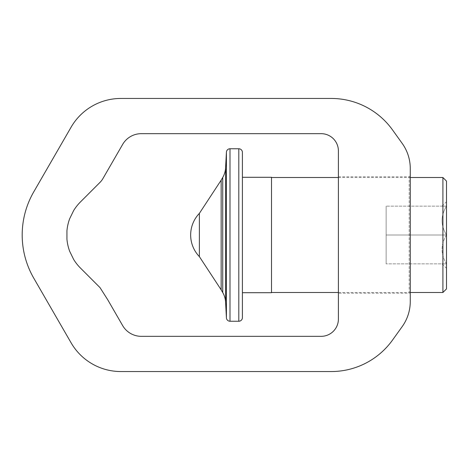 <?xml version="1.0" encoding="UTF-8"?>
<svg xmlns="http://www.w3.org/2000/svg" width="470" height="470" viewBox="0 0 470 470"><rect width="100%" height="100%" fill="white"/><g stroke="black" fill="none" stroke-linecap="round" stroke-linejoin="round"><path stroke-width="0.35" stroke-dasharray="2.35 1.76" d="M122.629 325.551A21.561 21.561 0 0 0 141.3 336.332L321.151 336.332A17.249 17.249 0 0 0 338.4 319.083L338.4 150.917A17.249 17.249 0 0 0 321.151 133.668L141.3 133.668A21.561 21.561 0 0 0 122.629 144.449L102.883 178.647A17.966 17.966 0 0 1 100.028 182.366L86.88 195.52A1.439 1.439 0 0 1 86.427 195.972L80.429 201.971A46.712 46.712 0 0 0 73.655 210.554L69.695 218.673A46.712 46.712 0 0 0 66.94 230.764L66.94 239.236A46.712 46.712 0 0 0 69.695 251.327L73.655 259.446A46.712 46.712 0 0 0 80.429 268.029L86.427 274.028A1.439 1.439 0 0 1 86.88 274.48L100.028 287.634L107.683 299.666L122.629 325.551M410.269 168.524L410.269 301.476A43.123 43.123 0 0 1 402.185 326.609L392.532 340.069A75.459 75.459 0 0 1 331.215 371.547L120.878 371.547A57.493 57.493 0 0 1 71.088 342.8L33.746 278.123A86.239 86.239 0 0 1 33.746 191.878L71.088 127.2A57.493 57.493 0 0 1 120.878 98.453L331.215 98.453A75.459 75.459 0 0 1 392.532 129.931L402.185 143.391A43.123 43.123 0 0 1 410.269 168.524M410.269 294.291L410.269 175.709L410.269 294.291L409.188 293.209L409.188 176.791L410.269 175.709M338.4 235L338.4 293.209L338.4 235M338.4 176.791L409.188 176.791L409.188 293.209L338.4 293.209M386.134 235L386.134 206.148L386.134 263.852L386.134 235L446.5 235C440.607 225.359 440.607 215.742 446.5 206.148L386.134 206.148L446.5 206.148C440.607 206.148 440.607 206.148 446.5 206.148C440.607 206.148 440.607 206.148 446.5 206.148C440.607 215.789 440.607 225.406 446.5 235L386.134 235M446.5 181.103L446.5 235C440.607 244.641 440.607 254.258 446.5 263.852L386.134 263.852L446.5 263.852C440.607 263.852 440.607 263.852 446.5 263.852C440.607 263.852 440.607 263.852 446.5 263.852C440.607 254.211 440.607 244.594 446.5 235L446.5 288.897M442.905 177.507L442.905 292.493M338.4 177.507L410.269 177.507M338.4 292.493L410.269 292.493M271.513 292.493L271.513 177.507L271.513 292.493M271.513 292.71L271.513 177.29M242.403 184.358L242.403 292.71L242.403 184.358M199.38 213.38L199.38 256.62M221.164 289.826L221.164 180.175M226.411 317.832L226.411 152.168M242.403 152.356L242.403 317.644M222.733 292.546L222.733 177.454M225.594 167.808L225.594 302.192M230 148.761L230 321.239M238.807 148.761L238.807 321.239M442.035 206.148L446.5 201.683M442.035 263.852L446.5 268.317"/><path stroke-width="0.7" d="M122.629 325.551A21.561 21.561 0 0 0 141.3 336.332L321.151 336.332A17.249 17.249 0 0 0 338.4 319.083L338.4 150.917A17.249 17.249 0 0 0 321.151 133.668L141.3 133.668A21.561 21.561 0 0 0 122.629 144.449L102.883 178.647A17.966 17.966 0 0 1 100.028 182.366L86.88 195.52A1.439 1.439 0 0 1 86.427 195.972L80.429 201.971A46.712 46.712 0 0 0 73.655 210.554L69.695 218.673A46.712 46.712 0 0 0 66.94 230.764L66.94 239.236A46.712 46.712 0 0 0 69.695 251.327L73.655 259.446A46.712 46.712 0 0 0 80.429 268.029L86.427 274.028A1.439 1.439 0 0 1 86.88 274.48L100.028 287.634L107.683 299.666L122.629 325.551M410.269 168.524L410.269 301.476A43.123 43.123 0 0 1 402.185 326.609L392.532 340.069A75.459 75.459 0 0 1 331.215 371.547L120.878 371.547A57.493 57.493 0 0 1 71.088 342.8L33.746 278.123A86.239 86.239 0 0 1 33.746 191.878L71.088 127.2A57.493 57.493 0 0 1 120.878 98.453L331.215 98.453A75.459 75.459 0 0 1 392.532 129.931L402.185 143.391A43.123 43.123 0 0 1 410.269 168.524M446.5 235L446.5 181.103L442.905 177.507L442.905 292.493L446.5 288.897L446.5 235M271.513 177.507L338.4 177.507M410.269 177.507L442.905 177.507M271.513 292.493L338.4 292.493M410.269 292.493L442.905 292.493M242.403 177.29L271.513 177.29L271.513 292.71L242.403 292.71M199.38 213.38L199.38 256.62A31.161 31.161 0 0 1 199.38 213.38L221.164 180.175L221.164 289.826L222.733 292.546A21.561 21.561 0 0 1 225.594 302.192L226.411 317.832A3.596 3.596 0 0 0 230 321.239L230 148.767A3.596 3.596 0 0 0 226.411 152.168L226.411 317.832L225.594 302.192L225.594 167.808L226.411 152.168L225.594 167.808A21.561 21.561 0 0 1 222.733 177.454L222.733 292.546M221.164 180.175L222.733 177.454M238.807 321.239L238.807 148.767A3.596 3.596 0 0 1 242.403 152.356L242.403 317.644A3.596 3.596 0 0 1 238.807 321.239L230 321.239M238.807 148.767L230 148.761M199.38 256.62L221.164 289.826"/></g></svg>
